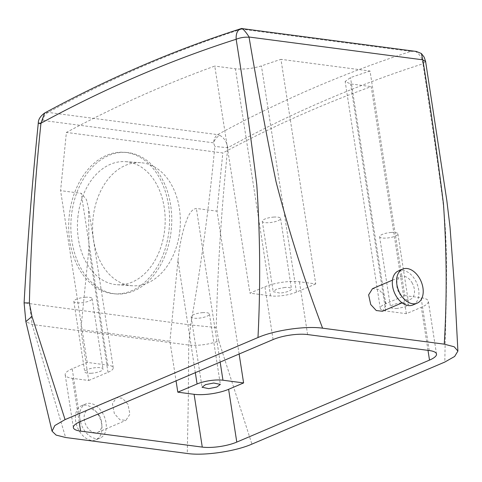 <?xml version="1.0" encoding="UTF-8"?>
<svg xmlns="http://www.w3.org/2000/svg" width="482" height="482" viewBox="0 0 482 482"><rect width="100%" height="100%" fill="white"/><g stroke="black" fill="none" stroke-linecap="round" stroke-linejoin="round"><path stroke-width="0.36" stroke-dasharray="2.41 1.81" d="M98.834 415.864A18.503 12.14 67 0 0 81.458 405.766A18.503 12.14 67 0 0 78.566 429.727A18.503 12.14 67 0 0 95.948 439.825A18.503 12.14 67 0 0 98.834 415.864M103.118 414.038A18.503 12.14 67 0 0 85.742 403.946A18.503 12.14 67 0 0 82.85 427.908A18.503 12.14 67 0 0 100.226 437.999A18.503 12.14 67 0 0 103.118 414.038M99.738 416.352A12.339 8.098 67 0 0 88.158 409.622A12.339 8.098 67 0 0 86.23 425.594A12.339 8.098 67 0 0 97.816 432.324A12.339 8.098 67 0 0 99.738 416.352M127.977 404.338L122.494 398.277L116.445 397.584L112.439 403.759L114.361 413.628L119.849 419.689L125.892 420.376L129.905 414.201L127.977 404.338M241.5 28.54L241.464 29.137L410.923 51.375A1850.458 1302.207 97.5 0 0 217.617 134.641L48.158 112.402L45.856 112.565C43.609 114.059 42.633 116.686 42.916 120.44L213.58 142.835C214.827 139.286 216.918 136.804 219.84 135.4L217.617 134.641C215.267 136.225 213.918 138.955 213.58 142.835L214.845 146.444C209.122 206.495 201.054 266.004 190.643 324.97L188.727 345.052L188.299 399.958L187.281 453.478M241.464 29.137A1850.458 1302.207 -82.5 0 0 48.158 112.402C45.332 113.921 43.585 116.602 42.916 120.44L40.97 123.621C34.728 183.606 30.878 243.669 29.414 303.811L32.143 324.5L65.618 437.511M219.84 135.4C224.064 137.719 226.715 141.829 227.793 147.733C221.557 207.73 217.695 267.661 216.219 327.513L218.804 340.967C208.827 344.534 198.801 345.901 188.727 345.052L32.143 324.5L25.865 321.627M218.804 340.967L251.905 444.127M69.167 216.484A70.932 50.345 -86.1 0 1 123.934 152.276A70.932 50.345 -86.1 0 1 169.104 229.601A70.932 50.345 -86.1 0 1 114.336 293.815A70.932 50.345 -86.1 0 1 69.167 216.484M216.219 327.513L190.643 324.97L24.1 302.871M425.588 61.359L422.991 63.781L437.005 157.933L441.572 191.667C449.628 246.688 445.609 304.961 444.82 362.054M382.377 311.264L386.269 305.04L384.148 295.352L378.617 289.375L372.508 288.646M88.73 380.485L108.004 372.285A18.503 5.037 -8.8 0 0 113.258 367.742A18.503 5.037 -8.8 0 0 107.817 365.109L87.182 362.398L72.192 368.778A24.672 6.718 -8.8 0 0 65.191 374.833A24.672 6.718 -8.8 0 0 72.439 378.346L88.73 380.485L80.849 329.58L169.929 341.268L176.057 380.852M87.182 362.398L60.587 190.631L66.389 132.436C115.192 106.347 164.651 84.23 214.773 66.088L249.929 293.158L264.913 286.784A24.672 6.718 -8.8 0 1 299.43 281.777L315.722 283.916L280.958 59.34A1825.786 1284.849 -82.5 0 0 261.431 65.907C252.779 68.577 244.103 69.541 235.415 68.799L214.773 66.088M404.796 295.605L421.087 297.743A24.672 6.718 -8.8 0 1 428.341 301.256A24.672 6.718 -8.8 0 1 421.34 307.311L406.35 313.692L385.708 310.98A18.503 5.037 -8.8 0 1 380.274 308.347A18.503 5.037 -8.8 0 1 385.522 303.805L404.796 295.605L370.031 71.029L280.958 59.34M406.35 313.692L371.194 86.621C321.072 104.763 271.613 126.874 222.811 152.969L66.389 132.436M239.126 354.017L217.014 211.158L222.811 152.969M40.958 123.211C37.409 122.994 37.415 123.133 40.97 123.621M45.856 112.565L44.597 113.053M410.923 51.375L415.153 51.333C419.406 53.592 422.015 57.744 422.991 63.781A1838.125 1293.525 -82.5 0 0 227.793 147.733L214.845 146.444M71.336 216.635A70.932 50.345 -86.1 0 1 126.097 152.42A70.932 50.345 -86.1 0 1 171.273 229.751A70.932 50.345 -86.1 0 1 116.505 293.966A70.932 50.345 -86.1 0 1 71.336 216.635M415.153 51.333L416.358 51.454M412.387 283.338A12.339 8.098 67 0 0 400.801 276.614A12.339 8.098 67 0 0 398.873 292.586A12.339 8.098 67 0 0 410.459 299.316A12.339 8.098 67 0 0 412.387 283.338M91.369 373.243A9.254 2.518 -8.8 0 1 84.742 371.845A9.254 2.518 -8.8 0 1 96.4 367.621A9.254 2.518 -8.8 0 1 103.028 369.019A9.254 2.518 -8.8 0 1 91.369 373.243M108.004 372.285L88.899 248.863L88.676 208.965L86.399 199.53L81.229 193.342L60.587 190.631M195.324 372.652L177.972 260.551C179.015 249.411 181.015 238.56 183.973 228.004C186.546 220.376 189.534 209.369 196.373 208.453L217.014 211.158M88.899 248.863L80.849 329.58M177.972 260.551L169.929 341.268M179.925 229.926A61.684 43.784 -86.1 0 1 132.303 285.76A61.684 43.784 -86.1 0 1 93.026 218.521A61.684 43.784 -86.1 0 1 140.648 162.681A61.684 43.784 -86.1 0 1 179.925 229.926M370.031 71.029A1825.786 1284.849 -82.5 0 0 350.504 77.596L345.154 81.488L350.559 83.91L371.194 86.621M315.722 283.916L296.448 292.116A18.503 5.037 -8.8 0 1 270.565 295.87L249.929 293.158M284.838 287.453L276.662 289.073L273.186 291.676L279.813 293.068A9.254 2.518 -8.8 0 0 291.471 288.845A9.254 2.518 -8.8 0 0 284.838 287.453M397.132 308.468A9.254 2.518 -8.8 0 1 390.504 307.076A9.254 2.518 -8.8 0 1 402.157 302.853L408.79 304.244L405.308 306.847L397.132 308.468M77.849 217.49A61.684 43.784 -86.1 0 1 125.477 161.651A61.684 43.784 -86.1 0 1 164.754 228.896A61.684 43.784 -86.1 0 1 117.132 284.735A61.684 43.784 -86.1 0 1 77.849 217.49M412.875 304.992A18.503 12.14 67 0 0 415.761 281.03A18.503 12.14 67 0 0 398.385 270.932M85.501 297.237A9.254 2.518 171.2 0 0 73.842 301.461A9.254 2.518 171.2 0 0 80.476 302.859A9.254 2.518 171.2 0 0 92.134 298.635A9.254 2.518 171.2 0 0 85.501 297.237M273.945 217.069A9.254 2.518 171.2 0 0 262.286 221.292A9.254 2.518 171.2 0 0 268.92 222.684A9.254 2.518 171.2 0 0 280.572 218.46A9.254 2.518 171.2 0 0 273.945 217.069M391.264 232.469A9.254 2.518 171.2 0 0 379.605 236.692A9.254 2.518 171.2 0 0 386.239 238.084A9.254 2.518 171.2 0 0 397.891 233.86A9.254 2.518 171.2 0 0 391.264 232.469M202.82 312.637A9.254 2.518 171.2 0 0 191.161 316.861A9.254 2.518 171.2 0 0 197.795 318.253A9.254 2.518 171.2 0 0 209.447 314.029A9.254 2.518 171.2 0 0 202.82 312.637M273.089 339.569L264.913 286.784M80.361 421.563L72.192 368.778M307.6 334.562L299.43 281.777M429.263 350.534L421.087 297.743M428.004 350.366L421.34 307.311M79.211 422.075L72.439 378.346M107.817 365.109L81.229 193.342M270.565 295.87L235.415 68.799M296.448 292.116L261.431 65.907M385.522 303.805L350.504 77.596M385.708 310.98L350.559 83.91M220.16 362.09L196.373 208.453M81.458 405.766L85.742 403.946M95.948 439.825L100.226 437.999M88.158 409.622L116.445 397.584M97.816 432.324L125.892 420.376M436.511 354.047L428.341 301.256M73.36 427.618L65.191 374.833M126.097 152.42L123.934 152.276M116.505 293.966L114.336 293.815M392.469 280.156L400.801 276.614M402.133 302.859L410.459 299.316M113.258 367.742L88.676 208.965M73.842 301.461L84.742 371.845M92.134 298.635L103.028 369.019M132.303 285.76L117.132 284.735M140.648 162.681L125.477 161.651M380.274 308.347L345.154 81.488M262.286 221.292L273.186 291.676M280.572 218.46L291.471 288.845M379.605 236.692L390.504 307.076M397.891 233.86L408.79 304.244M191.161 316.861L202.06 387.245M209.447 314.029L220.346 384.413"/><path stroke-width="0.72" d="M65.618 437.511L187.281 453.478C203.645 455.972 234.957 451.556 251.905 444.127L444.82 362.054L454.647 356.463L457.9 351.083L454.213 346.793L444.253 344.154L322.591 328.188C305.654 325.718 274.674 330.188 257.978 337.533L65.07 419.605L54.834 425.54L52.062 431.185L56.111 435.089L65.618 437.511M202.271 447.103A24.672 6.718 -8.8 0 0 236.783 442.096L429.51 360.102A24.672 6.718 -8.8 0 0 436.511 354.047A24.672 6.718 -8.8 0 0 429.263 350.534L307.6 334.562A24.672 6.718 -8.8 0 0 273.089 339.569L80.361 421.563A24.672 6.718 -8.8 0 0 73.36 427.618A24.672 6.718 -8.8 0 0 80.608 431.131L202.271 447.103L194.101 394.312A24.672 6.718 -8.8 0 0 228.613 389.305L243.603 382.931L239.126 354.017M31.969 316.445L25.859 321.614L24.1 302.871L29.384 302.991L31.969 316.445L65.07 419.605M240.988 28.679L241.5 28.54C237.656 29.583 235.873 33.156 236.15 39.259A1838.125 1293.525 -82.5 0 0 40.958 123.211L44.585 113.059C108.938 78.114 174.406 49.989 240.988 28.679L241.5 28.54C242.518 27.528 248.158 35.138 249.025 37.018L249.067 37.265C244.729 36.915 240.428 37.578 236.15 39.259C244.013 88.116 250.887 136.635 256.779 184.805C260.184 234.993 260.587 285.898 257.978 337.533M249.067 37.265C257.31 86.067 266.311 134.255 276.072 181.835C288.706 230.8 304.214 279.584 322.591 328.188M40.97 123.621C37.415 123.133 37.409 122.994 40.958 123.211C34.716 183.208 30.86 243.139 29.384 302.991M241.53 28.522L416.358 51.454L421.37 53.508L422.877 60.081L425.6 61.425L446.838 200.645L449.995 226.865L454.586 287.82L457.9 351.083M422.877 60.081C430.739 108.83 437.596 156.734 443.452 203.802C446.778 251.544 447.043 298.328 444.253 344.154M392.469 280.156L372.508 288.646L368.622 294.87L370.742 304.552L376.267 310.535L382.377 311.264L402.133 302.859M243.603 382.931L222.961 380.22A18.503 5.037 -8.8 0 0 197.078 383.973L177.81 392.173L194.101 394.312M177.81 392.173L176.057 380.852M213.713 383.021L205.537 384.636L202.06 387.245L208.688 388.637L216.864 387.022L220.346 384.413L213.713 383.021M402.669 269.113L398.385 270.932A18.503 12.14 67 0 0 395.493 294.9A18.503 12.14 67 0 0 412.875 304.992L417.159 303.166A18.503 12.14 67 0 0 420.045 279.205A18.503 12.14 67 0 0 402.669 269.113A18.503 12.14 67 0 0 399.777 293.074A18.503 12.14 67 0 0 417.159 303.166M249.025 37.018L422.834 59.828M429.51 360.102L428.004 350.366M236.783 442.096L228.613 389.305M80.608 431.131L79.211 422.075M222.961 380.22L220.16 362.09M197.078 383.973L195.324 372.652M25.859 321.614L52.062 431.185M44.585 113.059C40.325 116.192 38.223 119.554 38.283 123.151C32.155 183.052 27.426 242.964 24.1 302.871M425.588 61.359L424.16 57.135L421.37 53.508"/></g></svg>
